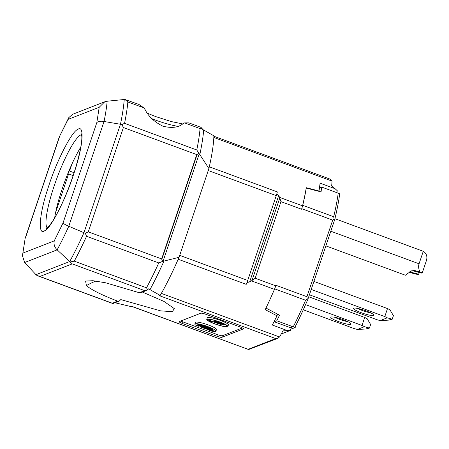 <?xml version="1.0" encoding="UTF-8"?>
<svg xmlns="http://www.w3.org/2000/svg" width="449" height="449" viewBox="0 0 449 449"><rect width="100%" height="100%" fill="white"/><g stroke="black" fill="none" stroke-linecap="round" stroke-linejoin="round"><path stroke-width="0.67" d="M74.989 170.154L73.277 175.407C65.61 199.418 50.35 229.097 44.698 230.73C37.98 236.174 39.063 215.312 47.381 190.079L49.093 184.825C56.754 160.809 72.02 131.13 77.671 129.497C84.39 124.053 83.306 144.915 74.989 170.154M95.957 281.052A75.814 64.712 -74.7 0 0 86.41 285.631C91.736 290.032 102.164 295.206 117.689 301.144L119.271 301.083L120.775 299.584L160.714 310.888L172.388 311.645L174.302 308.62L164.003 301.442L142.434 292.063M208.92 329.959L210.093 330.75A11.135 1.734 -161.4 0 0 215.941 331.126A11.135 1.734 -161.4 0 0 207.859 326.608A11.135 1.734 -161.4 0 0 194.832 324.021A11.135 1.734 -161.4 0 0 196.887 325.873L199.008 326.3A8.351 1.296 18.6 0 1 197.47 324.913A8.351 1.296 18.6 0 1 207.242 326.85A8.351 1.296 18.6 0 1 213.303 330.24A8.351 1.296 18.6 0 1 208.92 329.959L208.987 329.746M215.941 331.126L216.48 329.521A11.135 1.734 -161.4 0 0 208.403 325.009A11.135 1.734 -161.4 0 0 195.371 322.416L194.832 324.021M227.598 326.743A11.135 1.734 -161.4 0 0 227.879 326.502A11.135 1.734 -161.4 0 0 218.843 321.641A11.135 1.734 -161.4 0 0 207.045 319.155A11.135 1.734 -161.4 0 0 206.764 319.396A11.135 1.734 -161.4 0 0 215.801 324.257A11.135 1.734 -161.4 0 0 227.598 326.743M227.879 326.502L228.418 324.896A11.135 1.734 -161.4 0 0 219.381 320.036A11.135 1.734 -161.4 0 0 207.584 317.55A11.135 1.734 -161.4 0 0 207.309 317.791L206.764 319.396M225.937 324.958A10.349 1.611 18.6 0 1 223.956 324.672M209.812 319.682A10.349 1.611 18.6 0 1 209.245 319.34M207.769 319.424A10.349 1.611 -161.4 0 0 207.511 319.649A10.349 1.611 -161.4 0 0 215.907 324.167A10.349 1.611 -161.4 0 0 226.874 326.474A10.349 1.611 -161.4 0 0 227.132 326.249A10.349 1.611 -161.4 0 0 218.736 321.731A10.349 1.611 -161.4 0 0 207.769 319.424M223.883 324.891L215.296 321.49L224.803 324.532L217.164 321.709A2.784 0.432 -161.4 0 0 213.977 321.001A2.784 0.432 -161.4 0 0 213.909 321.063A2.784 0.432 -161.4 0 0 215.924 322.191L223.568 325.014L224.023 324.481M54.666 217.86A49.974 9.036 110.3 0 1 80.753 147.188M274.26 321.748L276.769 320.771L295.212 327.579L290.778 329.139M203.683 130.025L202.084 129.233A115.64 20.912 -69.7 0 0 202.145 128.537L200.074 128.605A115.937 20.968 110.3 0 1 196.78 149.988L199.816 154.624A114.826 20.766 -69.7 0 0 203.683 130.025L213.892 135.839A107.081 19.363 110.3 0 1 213.831 137.461A107.081 19.363 110.3 0 1 209.307 166.798A107.081 19.363 110.3 0 1 208.908 168.555L208.241 170.536L276.258 195.641L276.921 193.659L278.711 195.506L279.794 197.947L252.007 280.513L249.61 281.989L247.051 282.427L247.713 280.451L179.701 255.346L179.033 257.322A107.081 19.363 110.3 0 1 178.191 259.253A107.081 19.363 110.3 0 1 161.359 293.382A107.081 19.363 110.3 0 1 160.181 295.442L149.972 289.633A114.826 20.766 -69.7 0 0 163.986 261.082L179.033 257.322M202.056 128.274L200.652 127.23L188.872 122.88L184.601 122.897L182.945 123.756C178.365 127.555 171.675 128.363 162.875 126.169C154.495 122.049 148.613 116.605 145.235 109.831L143.848 107.855L127.853 101.951A115.937 20.968 110.3 0 1 124.558 123.329L121.898 124.564L120.455 124.261L83.957 232.711L68.787 226.251L104.045 121.488L120.455 124.261A115.107 20.817 110.3 0 0 124.233 99.498L124.85 99.454L127.853 101.951M85.316 233.272L86.55 236.275A115.937 20.968 110.3 0 1 74.276 261.144L70.162 261.969L69.69 261.559A115.107 20.817 110.3 0 0 83.957 232.711L85.316 233.272L88.285 231.847L161.657 258.933L196.763 154.608A75.814 42.661 90.8 0 0 197.049 154.675M160.181 295.442L159.502 295.706L275.72 338.602L277.836 338.338L279.654 336.829A107.081 19.363 -69.7 0 0 282.904 330.907L287.332 330.576L272.313 325.031A107.081 19.363 110.3 0 0 276.994 315.793L265.219 309.653A107.081 19.363 -69.7 0 0 274.44 289.352A8.851 1.6 -69.7 0 0 275.776 285.833L255.184 278.228L252.007 280.513M99.212 107.26L104.763 101.794L107.165 101.21A107.934 19.52 -69.7 0 1 104.045 121.488C100.649 120.921 98.241 121.286 96.827 122.583L99.212 107.26L68.119 119.361L59.29 136.906L25.172 238.279L22.45 255.762L24.633 262.502L36.386 275.119L39.832 276.477L72.199 263.877L70.162 261.969M22.45 255.762L25.172 238.279M113.423 303.232L112.323 303.232L39.832 276.477M38.266 276.017L112.671 303.485L112.323 303.232L117.689 301.144M72.199 263.877L144.685 290.632L146.801 290.368L147.912 289.689A115.64 20.912 -69.7 0 0 148.372 288.836L149.972 289.633M86.41 285.631L85.607 281.057L92.909 280.709L105.594 282.786L139.319 292.726L140.638 292.765L146.722 290.396M277.836 338.338L248.617 349.541L132.045 306.398L131.366 306.661L114.989 302.749M71.902 164.115L69.573 171.047M68.607 173.903L55.637 212.45M68.119 119.361L68.776 117.655L72.48 114.366L104.763 101.794M23.157 252.972L54.245 240.866C53.566 244.301 54.537 247.292 57.146 249.84A107.934 19.52 -69.7 0 0 68.787 226.251C65.649 224.91 63.724 223.849 63.012 223.063L96.827 122.583M35.954 274.693L69.69 261.559L57.146 249.84L24.633 262.502M147.659 289.908L146.503 287.803L74.276 261.144M199.199 153.895L163.094 261.178L163.986 261.082M163.094 261.178L158.772 262.929A115.937 20.968 110.3 0 1 146.503 287.803M247.051 282.427A107.081 19.363 110.3 0 1 246.209 284.357A8.851 1.6 -69.7 0 0 247.713 280.451L276.258 195.641A8.851 1.6 110.3 0 0 277.319 191.903A107.081 19.363 110.3 0 1 276.921 193.659M274.659 288.83L305.578 300.246L307.116 298.776L306.914 296.722L275.955 285.295L275.776 285.833M279.564 197.369L302.542 205.85A107.081 19.363 -69.7 0 0 306.106 188.631A107.081 19.363 -69.7 0 0 306.263 187.693L318.992 190.988L318.885 191.319M302.542 205.85A8.851 1.6 110.3 0 1 301.56 209.234L301.739 208.695A8.851 1.6 -69.7 0 0 302.721 205.316L333.68 216.744L334.056 218.714L334.735 219.544C337.047 209.969 338.692 201.478 339.657 194.063M339.551 194.164C339.915 194.035 339.472 193.71 338.22 193.182L340.196 193.912A107.081 19.363 -69.7 0 0 340.196 193.906L321.753 187.098A107.081 19.363 110.3 0 1 321.041 191.875L306.285 188.092A107.081 19.363 110.3 0 1 302.721 205.316M306.285 188.092L306.106 188.631M301.56 209.234L280.962 201.629L279.794 197.947M210.547 320.687L209.313 321.17L210.632 321.658L211.552 321.299L220.824 324.481L210.547 320.687L210.929 319.565M220.824 324.481L220.97 324.055M210.171 319.441L209.313 321.17M199.008 326.3L199.176 325.811M205.215 326.35A7.128 1.111 -161.4 0 0 199.115 325.082L205.311 327.372L208.796 328.112A5.034 0.786 18.6 0 1 209.711 328.64L208.19 328.432L212.124 329.886A7.128 1.111 -161.4 0 0 212.141 329.847A7.128 1.111 -161.4 0 0 208.892 327.725L202.454 325.963A5.034 0.786 18.6 0 1 205.266 326.709L205.277 326.17M208.19 328.432L208.33 328.017M205.266 326.709L205.429 326.221M199.115 325.082L199.244 324.7M203.324 327.647A5.034 0.786 18.6 0 1 201.545 326.805L199.945 326.485A7.128 1.111 -161.4 0 0 206.237 329.01A7.128 1.111 -161.4 0 0 211.659 330.066L198.649 325.267A7.128 1.111 -161.4 0 0 198.632 325.301A7.128 1.111 -161.4 0 0 198.784 325.665L203.723 327.489L203.324 327.647L203.414 327.377M199.945 326.485L200.063 326.137M211.659 330.066L211.765 329.751M208.319 329.184L205.255 328.359A5.034 0.786 -161.4 0 0 208.319 329.184M242.438 327.927L222.412 335.723L221.873 337.322A4.428 0.69 18.6 0 1 216.805 336.2L182.389 323.499A4.428 0.69 18.6 0 1 179.179 321.703A4.428 0.69 18.6 0 1 179.291 321.607L200.871 313.206A4.428 0.69 18.6 0 1 205.939 314.328L240.355 327.035A4.428 0.69 18.6 0 1 243.566 328.825A4.428 0.69 18.6 0 1 243.453 328.926L221.873 337.322M180.846 321.001A4.428 0.69 -161.4 0 0 182.928 321.894L217.344 334.595A4.428 0.69 -161.4 0 0 222.412 335.723M198.8 153.53L196.763 154.608L123.396 127.527L121.898 124.564M107.165 101.21L124.233 99.498M138.803 104.404L124.85 99.454M138.937 104.449L143.848 107.855M161.657 258.933L162.583 261.161M197.167 154.321L161.797 259.421M179.701 255.346L208.241 170.536M208.908 168.555L199.816 154.624M213.881 136.227L330.341 179.213L332.019 181.233A107.081 19.363 -69.7 0 1 331.659 186.032L335.077 188.703L320.058 183.164A107.081 19.363 110.3 0 1 318.992 190.988M335.077 188.703L337.334 190.791L336.716 192.621M319.587 186.992L320.833 187.458L319.447 187.996M321.753 187.098L320.833 187.458M340.196 193.912L339.646 194.131M306.914 296.722L332.698 220.122L334.056 218.714M307.116 298.776L307.992 299.017L334.73 219.567M295.212 327.579A107.081 19.363 -69.7 0 0 295.223 327.551L293.248 326.821A107.081 19.363 110.3 0 0 305.578 300.246M265.92 308.036L279.536 315.192A107.081 19.363 110.3 0 1 276.769 320.771M277.544 314.148L276.994 315.793M274.053 321.669L289.846 327.501A1.426 1.386 68.7 0 0 291.496 326.906L290.34 330.436L287.332 330.576M289.942 327.529L291.48 326.934M290.34 330.436L281.242 333.977M73.142 175.576L67.833 173.617M74.091 172.713L68.978 170.828M311.219 289.431L384.793 316.59L387.493 308.57A19.992 3.109 18.6 0 1 389.945 309.804L393.414 315.658L392.218 319.205L387.251 317.825L380.185 320.575L388.447 320.137L392.218 319.205M370.52 312.74A8.565 1.33 18.6 0 1 357.741 308.441M373.596 315.462A10.709 1.667 18.6 0 1 361.467 312.79A10.709 1.667 18.6 0 1 353.778 308.194A10.709 1.667 18.6 0 1 353.84 308.171A10.709 1.667 18.6 0 1 364.38 310.281A10.709 1.667 18.6 0 1 373.826 314.94A10.709 1.667 18.6 0 1 373.596 315.462M309.417 294.785L376.857 319.677A19.992 3.109 -161.4 0 0 380.185 320.575M313.918 281.411L387.493 308.57M387.251 317.825A19.992 3.109 -161.4 0 0 384.793 316.59M305.573 304.63L362.006 325.458L364.706 317.437A19.992 3.109 18.6 0 1 367.159 318.678L370.627 324.532L369.432 328.073L364.465 326.698L357.398 329.443L365.66 329.01L369.432 328.073M347.734 321.613A8.565 1.33 18.6 0 1 334.954 317.314M350.809 324.335A10.709 1.667 18.6 0 1 338.681 321.664A10.709 1.667 18.6 0 1 330.992 317.067A10.709 1.667 18.6 0 1 331.048 317.039A10.709 1.667 18.6 0 1 341.594 319.155A10.709 1.667 18.6 0 1 351.034 323.813A10.709 1.667 18.6 0 1 350.809 324.335M303.277 309.799L354.07 328.55A19.992 3.109 -161.4 0 0 357.398 329.443M308.744 296.783L364.706 317.437M364.465 326.698A19.992 3.109 -161.4 0 0 362.006 325.458M409.516 271.881L418.681 274.21L419.259 272.47M418.681 274.21L417.952 274.491L414.887 273.884L409.6 272.403L410.695 271.976L410.908 271.089M410.644 272.689L411.744 272.262M414.478 270.5L413.383 270.927L414.455 271.207L415.555 270.775L414.478 270.5L411.312 270.893L405.413 275.237L325.873 245.884M408.944 272.319L409.6 272.403M413.383 270.927L410.762 271.134M414.455 271.207L421.577 273.082L422.301 272.801L419.916 271.926C418.563 268.912 418.277 266.201 419.057 263.799L423.267 251.3L334.937 218.697M423.267 251.3C426.387 253.264 427.482 256.222 426.55 260.173L422.301 272.801M415.555 270.775L419.916 271.926M47.201 227.952A49.974 9.036 110.3 0 1 52.589 190.774A49.974 9.036 110.3 0 1 81.011 134.835A49.974 9.036 110.3 0 1 81.634 134.666M151.885 118.693A24.605 3.828 -161.4 0 0 177.933 126.298M123.396 127.527L88.285 231.847M161.359 293.382L279.547 337.008M59.358 137.169L25.542 237.65M54.245 240.866L63.012 223.063M158.772 262.929L86.55 236.275M144.685 290.632L139.319 292.726M246.209 284.357L178.191 259.253M278.711 195.506L249.61 281.989M280.962 201.629L255.184 278.228M332.698 220.122L301.739 208.695M274.44 289.352L251.462 280.872M275.72 338.602L248.263 349.294M217.164 321.709L217.322 321.254M216.244 322.068L216.379 321.675M217.344 334.595L216.805 336.2M182.928 321.894L182.389 323.499M124.558 123.329L196.78 149.988M200.074 128.605L184.601 122.897M209.307 166.798L277.319 191.903M332.019 181.087L213.831 137.461M338.22 193.182A107.081 19.363 110.3 0 1 333.68 216.744M330.806 231.224L419.057 263.799M196.892 155.135L196.6 155.107M81.426 133.858L81.802 136.406C82.184 142.305 79.866 153.614 74.848 170.334C68.899 189.427 59.622 210.553 52.606 221.2C47.173 229.125 46.96 227.851 46.516 228.429M213.909 321.063L214.162 320.305M119.271 301.083L113.109 303.485M68.776 117.655L59.29 136.906M212.141 329.847L212.355 329.207M248.617 349.546L131.888 306.459M147.407 113.232L155.68 116.577L171.35 121.584L182.692 123.93M294.673 327.731C299.141 318.986 303.58 309.417 307.992 299.017"/></g></svg>
